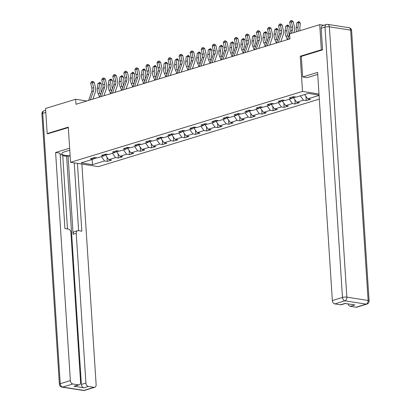 <?xml version="1.0" encoding="UTF-8"?>
<svg xmlns="http://www.w3.org/2000/svg" width="411" height="411" viewBox="0 0 411 411"><rect width="100%" height="100%" fill="white"/><g stroke="black" fill="none" stroke-linecap="round" stroke-linejoin="round"><path stroke-width="0.62" d="M322.358 49.947L321.34 49.788L300.23 56.24L302.506 91.417L70.558 162.309L98.357 166.645L319.321 99.108M302.506 91.417L318.993 93.985M319.064 95.08L308.358 93.405L296.316 97.088L293.572 96.662L289.318 97.962L292.062 98.388L285.26 100.464L282.521 100.037L278.268 101.337L281.011 101.764L274.209 103.844L271.466 103.418L267.217 104.718L269.96 105.144L263.158 107.22L260.415 106.793L256.166 108.093L258.904 108.519L252.107 110.6L249.364 110.174L245.11 111.473L247.854 111.9L241.052 113.975L238.313 113.549L234.059 114.849L236.803 115.275L230.001 117.356L227.257 116.93L223.009 118.229L225.752 118.656L218.95 120.731L216.207 120.305L211.958 121.605L214.701 122.031L207.899 124.112L205.156 123.685L200.907 124.985L203.645 125.412L196.848 127.487L194.105 127.061L189.851 128.36L192.595 128.787L185.793 130.868L183.054 130.441L178.8 131.741L181.544 132.167L174.742 134.243L171.998 133.816L167.75 135.116L170.493 135.543L163.691 137.623L160.948 137.197L156.699 138.497L159.437 138.923L152.64 140.999L149.897 140.572L145.643 141.872L148.386 142.298L141.584 144.379L138.846 143.953L134.592 145.253L137.336 145.679L130.534 147.76L127.79 147.328L123.541 148.628L126.285 149.054L119.483 151.135L116.739 150.709L112.491 152.008L115.234 152.435L108.432 154.515L105.689 154.084L101.44 155.384L104.178 155.81L97.381 157.891L94.638 157.464L90.384 158.764L93.127 159.191L81.085 162.869L92.506 164.652L92.09 159.509M319.085 95.403L307.731 98.871L310.475 99.298L306.226 100.597L305.954 96.426M92.506 164.652L104.548 160.973L107.292 161.4L111.54 160.1L108.797 159.674L115.599 157.593L118.342 158.024L122.591 156.725L119.853 156.293L126.655 154.217L129.393 154.644L133.647 153.344L130.904 152.918L137.706 150.837L140.449 151.269L144.698 149.969L141.954 149.537L148.756 147.462L151.5 147.888L155.748 146.588L153.005 146.162L159.807 144.081L162.55 144.513L166.799 143.213L164.061 142.781L170.858 140.706L173.601 141.132L177.855 139.832L175.112 139.406L181.914 137.325L184.652 137.757L188.906 136.457L186.162 136.026L192.965 133.95L195.708 134.376L199.957 133.077L197.213 132.65L204.015 130.57L206.759 131.001L211.007 129.701L208.264 129.27L215.066 127.194L217.809 127.621L222.058 126.321L219.32 125.894L226.122 123.814L228.86 124.245L233.114 122.946L230.371 122.514L237.173 120.438L239.916 120.865L244.165 119.565L241.421 119.139L248.223 117.058L250.967 117.489L255.216 116.19L252.472 115.758L259.274 113.683L262.018 114.109L266.266 112.809L263.528 112.383L270.325 110.302L273.068 110.734L277.322 109.434L274.579 109.002L281.381 106.927L284.119 107.353L288.373 106.053L285.63 105.627L292.432 103.546L295.175 103.978L299.424 102.678L296.68 102.247L303.482 100.171L306.226 100.597M86.752 100.993L75.655 99.257L75.978 104.281L289.935 38.891L289.606 33.866L319.717 24.66L321.34 49.788M292.062 98.388L293.346 96.729L293.418 97.761L295.848 97.017M303.482 100.171L300.343 95.855M296.68 102.247L293.418 97.761M282.295 100.104L282.362 101.137L284.797 100.392M282.29 100.109L281.011 101.764M292.432 103.546L289.293 99.236M285.63 105.627L282.362 101.137M269.96 105.144L271.239 103.485L271.311 104.517L273.747 103.772M281.381 106.927L278.242 102.611M274.579 109.002L271.311 104.517M258.904 108.519L260.189 106.865L260.261 107.893L262.696 107.148M270.325 110.302L267.191 105.992M263.528 112.383L260.261 107.893M247.854 111.9L249.138 110.24L249.21 111.273L251.64 110.528M259.274 113.683L256.135 109.367M252.472 115.758L249.21 111.273M236.803 115.275L238.087 113.621L238.159 114.648L240.589 113.904M248.223 117.058L245.084 112.748M241.421 119.139L238.159 114.648M225.752 118.656L227.031 116.996L227.103 118.029L229.538 117.284M237.173 120.438L234.034 116.123M230.371 122.514L227.103 118.029M214.701 122.031L215.981 120.377L216.052 121.404L218.488 120.659M226.122 123.814L222.983 119.503M219.32 125.894L216.052 121.404M203.645 125.412L204.93 123.752L205.002 124.785L207.432 124.04M215.066 127.194L211.932 122.879M208.264 129.27L205.002 124.785M192.595 128.787L193.879 127.133L193.951 128.16L196.381 127.415M204.015 130.57L200.876 126.259M197.213 132.65L193.951 128.16M181.544 132.167L182.823 130.508L182.895 131.541L185.33 130.796M192.965 133.95L189.825 129.635M186.162 136.026L182.895 131.541M170.493 135.543L171.772 133.888L171.844 134.916L174.279 134.171M181.914 137.325L178.775 133.015M175.112 139.406L171.844 134.916M159.437 138.923L160.722 137.264L160.793 138.296L163.229 137.551M170.858 140.706L167.724 136.39M164.061 142.781L160.793 138.296M148.386 142.298L149.671 140.644L149.743 141.672L152.173 140.927M159.807 144.081L156.668 139.771M153.005 146.162L149.743 141.672M138.625 144.02L138.692 145.052L141.122 144.307M138.62 144.02L137.336 145.679M148.756 147.462L145.617 143.146M141.954 149.537L138.692 145.052M126.285 149.054L127.564 147.4L127.636 148.428L130.071 147.683M137.706 150.837L134.567 146.527M130.904 152.918L127.636 148.428M115.234 152.435L116.513 150.775L116.585 151.808L119.02 151.063M126.655 154.217L123.516 149.902M119.853 156.293L116.585 151.808M104.178 155.81L105.463 154.156L105.535 155.183L107.965 154.438M115.599 157.593L112.465 153.282M108.797 159.674L105.535 155.183M93.343 158.908L96.914 157.819M94.412 157.531L93.127 159.191M104.548 160.973L101.409 156.658M70.558 162.309L68.283 127.133L47.173 133.585L48.185 133.745M47.173 133.585L45.544 108.463L75.655 99.257M323.724 25.287L319.717 24.66M307.731 98.871L304.597 94.556M107.292 161.4L107.019 157.228M118.342 158.024L118.075 153.853M129.393 154.644L129.126 150.472M140.449 151.269L140.177 147.097M151.5 147.888L151.227 143.716M162.55 144.513L162.278 140.341M173.601 141.132L173.334 136.961M184.652 137.757L184.385 133.585M195.708 134.376L195.436 130.205M206.759 131.001L206.486 126.829M217.809 127.621L217.542 123.449M228.86 124.245L228.593 120.074M239.916 120.865L239.644 116.693M250.967 117.489L250.695 113.318M262.018 114.109L261.745 109.937M273.068 110.734L272.801 106.562M284.119 107.353L283.852 103.182M295.175 103.978L294.903 99.806M300.23 56.24L301.32 56.41M88.622 100.418L91.715 91.545A5.173 3.612 73 0 0 91.823 88.149L90.697 83.233L92.47 82.688L92.177 81.46L92.896 81.352L94.268 82.416L95.393 87.332A7.763 5.42 -107 0 1 95.224 92.429L92.896 99.113M90.394 99.878L93.482 91.001A5.173 3.612 73 0 0 93.595 87.605L92.47 82.688L94.268 82.416M90.697 83.233L91.468 81.676L92.177 81.46M101.404 92.069A5.173 3.612 -107 0 1 100.921 88.75L101.43 84.085L99.56 83.243L99.056 87.903A7.763 5.42 73 0 0 99.894 93.158L100.52 94.617M99.724 82.416L99.56 83.243L97.787 83.782L99.724 82.416L100.469 82.755L101.43 84.085M97.787 83.782L97.284 88.447A7.763 5.42 73 0 0 98.121 93.698L99.57 97.073M69.772 150.2L64.933 151.68A11.642 2.672 176.3 0 0 61.768 153.75A11.642 2.672 176.3 0 0 70.132 155.769M69.644 148.196L55.608 152.486L60.042 153.175L64.917 228.552L68.447 229.102A3.103 2.168 73 0 1 70.898 232.467L80.582 382.209A3.103 2.168 73 0 1 79.236 384.83L74.699 386.212A3.103 2.168 -107 0 1 73.985 386.258L83.829 387.794A3.103 2.168 -107 0 1 81.383 384.429L66.628 156.298L62.755 155.692M67.491 228.953L62.708 155.029L60.134 154.628M66.628 156.298L68.046 155.861L70.163 156.195M55.608 152.486L70.363 380.617A3.103 2.168 73 0 0 72.814 383.982L78.522 384.876A3.103 2.168 73 0 0 79.236 384.83M81.383 384.429L85.914 383.042A3.103 2.168 73 0 0 88.365 386.412L94.073 387.301A3.103 2.168 73 0 0 94.787 387.254A3.103 2.168 73 0 0 96.133 384.639L81.871 164.071M85.914 383.042L76.23 233.299A3.103 2.168 73 0 1 77.576 230.684A3.103 2.168 73 0 1 78.29 230.638L81.82 231.188L77.438 163.383M47.964 133.709L68.313 127.595M76.23 233.299L73.112 234.255L68.046 155.861M73.112 234.255A3.103 2.168 -107 0 1 74.463 231.634L77.576 230.684M78.609 230.689L74.227 162.879M317.729 74.427A11.642 2.672 176.3 0 0 317.143 74.597L307.079 77.669L302.65 76.98L317.595 72.408L332.35 300.544L342.481 297.446L324.998 27.105L321.171 28.272L322.568 49.88L301.314 56.379L302.65 76.98M356.06 307.228L366.191 304.13A3.103 2.168 73 0 0 366.905 304.083L356.774 307.181A3.103 2.168 -107 0 1 356.06 307.228L350.352 306.334A3.103 2.168 -107 0 1 348.06 303.883M345.415 303.472L341.222 304.751A3.103 2.168 -107 0 1 340.508 304.798L334.801 303.909A3.103 2.168 -107 0 1 332.35 300.544M350.352 306.334L354.883 304.952L345.045 303.416L340.508 304.798M321.171 28.272A3.103 2.168 -107 0 1 322.517 25.657L326.344 24.485A3.103 2.168 73 0 0 324.998 27.105A3.103 0.714 -3.7 0 1 329.375 26.807L346.858 297.148L368.122 300.467L350.64 30.126L329.375 26.807A3.103 2.106 98.9 0 0 327.731 24.388A3.103 3.103 0 0 0 326.344 24.485M99.673 97.042L102.765 88.165A5.173 3.612 73 0 0 102.878 84.769L101.753 79.852L103.521 79.313L103.228 78.085L103.947 77.977L105.319 79.04L106.444 83.957A7.763 5.42 -107 0 1 106.274 89.048L103.947 95.737M101.445 96.498L104.538 87.625A5.173 3.612 73 0 0 104.646 84.229L103.521 79.313L105.319 79.04M101.753 79.852L102.524 78.301L103.228 78.085M110.723 93.662L113.816 84.789A5.173 3.612 73 0 0 113.929 81.393L112.804 76.477L114.577 75.932L114.284 74.704L114.998 74.597L116.37 75.66L117.495 80.577A7.763 5.42 -107 0 1 117.325 85.673L114.998 92.357M112.496 93.122L115.589 84.245A5.173 3.612 73 0 0 115.702 80.849L114.577 75.932L116.37 75.66M112.804 76.477L113.575 74.92L114.284 74.704M112.455 88.694A5.173 3.612 -107 0 1 111.972 85.37L112.48 80.71L110.61 79.862L110.107 84.527A7.763 5.42 73 0 0 110.944 89.778L111.571 91.237M110.775 79.04L110.61 79.862L108.843 80.407L110.775 79.04L111.525 79.38L112.48 80.71M108.843 80.407L108.334 85.067A7.763 5.42 73 0 0 109.172 90.317L110.626 93.693M123.511 85.313A5.173 3.612 -107 0 1 123.028 81.995L123.531 77.33L121.666 76.487L121.158 81.147A7.763 5.42 73 0 0 121.995 86.402L122.622 87.862M121.826 75.66L121.666 76.487L119.894 77.027L121.826 75.66L122.576 75.999L123.531 77.33M119.894 77.027L119.385 81.691A7.763 5.42 73 0 0 120.223 86.942L121.677 90.317M121.779 90.286L124.867 81.409A5.173 3.612 73 0 0 124.98 78.013L123.855 73.096L125.627 72.557L125.334 71.329L126.054 71.221L127.42 72.285L128.545 77.201A7.763 5.42 -107 0 1 128.381 82.292L126.049 88.981M123.547 89.742L126.639 80.869A5.173 3.612 73 0 0 126.752 77.474L125.627 72.557L127.42 72.285M123.855 73.096L124.625 71.545L125.334 71.329M132.83 86.906L135.923 78.033A5.173 3.612 73 0 0 136.031 74.638L134.906 69.721L136.678 69.176L136.385 67.949L137.104 67.841L138.471 68.904L139.601 73.821A7.763 5.42 -107 0 1 139.432 78.917L137.104 85.601M134.603 86.367L137.69 77.489A5.173 3.612 73 0 0 137.803 74.093L136.678 69.176L138.471 68.904M134.906 69.721L135.676 68.164L136.385 67.949M143.881 83.531L146.974 74.653A5.173 3.612 73 0 0 147.087 71.257L145.956 66.341L147.729 65.801L147.436 64.573L148.155 64.465L149.527 65.529L150.652 70.445A7.763 5.42 -107 0 1 150.483 75.537L148.155 82.226M145.653 82.986L148.746 74.114A5.173 3.612 73 0 0 148.854 70.718L147.729 65.801L149.527 65.529M145.956 66.341L146.727 64.789L147.436 64.573M134.561 81.938A5.173 3.612 -107 0 1 134.078 78.614L134.582 73.954L132.717 73.107L132.208 77.771A7.763 5.42 73 0 0 133.046 83.022L133.673 84.481M132.881 72.285L132.717 73.107L130.945 73.651L132.881 72.285L133.626 72.624L134.582 73.954M130.945 73.651L130.441 78.311A7.763 5.42 73 0 0 131.273 83.561L132.727 86.937M145.612 78.558A5.173 3.612 -107 0 1 145.129 75.239L145.638 70.574L143.768 69.731L143.264 74.391A7.763 5.42 73 0 0 144.097 79.647L144.729 81.106M143.932 68.904L143.768 69.731L141.995 70.271L143.932 68.904L144.677 69.243L145.638 70.574M141.995 70.271L141.492 74.936A7.763 5.42 73 0 0 142.329 80.186L143.778 83.561M156.663 75.182A5.173 3.612 -107 0 1 156.18 71.858L156.689 67.199L154.819 66.351L154.315 71.016A7.763 5.42 73 0 0 155.153 76.266L155.779 77.725M154.983 65.529L154.819 66.351L153.051 66.895L154.983 65.529L155.733 65.868L156.689 67.199M153.051 66.895L152.543 71.555A7.763 5.42 73 0 0 153.38 76.806L154.829 80.181M154.932 80.15L158.024 71.278A5.173 3.612 73 0 0 158.137 67.882L157.012 62.96L158.78 62.421L158.492 61.193L159.206 61.085L160.578 62.148L161.703 67.065A7.763 5.42 -107 0 1 161.533 72.161L159.206 78.845M156.704 79.611L159.797 70.733A5.173 3.612 73 0 0 159.91 67.337L158.78 62.421L160.578 62.148M157.012 62.96L157.783 61.409L158.492 61.193M167.719 71.802A5.173 3.612 -107 0 1 167.231 68.483L167.739 63.818L165.874 62.975L165.366 67.635A7.763 5.42 73 0 0 166.203 72.886L166.83 74.35M166.034 62.148L165.874 62.975L164.102 63.515L166.034 62.148L166.784 62.487L167.739 63.818M164.102 63.515L163.593 68.18A7.763 5.42 73 0 0 164.431 73.43L165.885 76.806M165.987 76.775L169.075 67.897A5.173 3.612 73 0 0 169.188 64.501L168.063 59.585L169.835 59.045L169.543 57.817L170.262 57.71L171.628 58.773L172.754 63.69A7.763 5.42 -107 0 1 172.589 68.781L170.257 75.47M167.755 76.23L170.848 67.358A5.173 3.612 73 0 0 170.961 63.962L169.835 59.045L171.628 58.773M168.063 59.585L168.834 58.033L169.543 57.817M178.77 68.426A5.173 3.612 -107 0 1 178.287 65.102L178.79 60.443L176.925 59.595L176.417 64.26A7.763 5.42 73 0 0 177.254 69.51L177.881 70.969M177.09 58.773L176.925 59.595L175.153 60.14L177.09 58.773L177.835 59.112L178.79 60.443M175.153 60.14L174.644 64.799A7.763 5.42 73 0 0 175.482 70.05L176.935 73.425M177.038 73.394L180.126 64.522A5.173 3.612 73 0 0 180.239 61.126L179.114 56.204L180.886 55.665L180.593 54.437L181.313 54.329L182.679 55.393L183.804 60.309A7.763 5.42 -107 0 1 183.64 65.406L181.313 72.089M178.811 72.855L181.898 63.977A5.173 3.612 73 0 0 182.011 60.581L180.886 55.665L182.679 55.393M179.114 56.204L179.884 54.653L180.593 54.437M189.82 65.046A5.173 3.612 -107 0 1 189.337 61.727L189.841 57.062L187.976 56.22L187.467 60.879A7.763 5.42 73 0 0 188.305 66.13L188.932 67.594M188.14 55.393L187.976 56.22L186.204 56.759L188.14 55.393L188.885 55.732L189.841 57.062M186.204 56.759L185.7 61.424A7.763 5.42 73 0 0 186.537 66.674L187.986 70.05M188.089 70.019L191.182 61.141A5.173 3.612 73 0 0 191.29 57.746L190.165 52.829L191.937 52.289L191.644 51.062L192.363 50.954L193.735 52.017L194.86 56.934A7.763 5.42 -107 0 1 194.691 62.025L192.363 68.714M189.861 69.474L192.949 60.602A5.173 3.612 73 0 0 193.062 57.206L191.937 52.289L193.735 52.017M190.165 52.829L190.935 51.277L191.644 51.062M200.871 61.671A5.173 3.612 -107 0 1 200.388 58.347L200.897 53.687L199.027 52.839L198.523 57.504A7.763 5.42 73 0 0 199.361 62.755L199.987 64.214M199.191 52.017L199.027 52.839L197.254 53.384L199.191 52.017L199.936 52.356L200.897 53.687M197.254 53.384L196.751 58.043A7.763 5.42 73 0 0 197.588 63.294L199.037 66.669M199.14 66.639L202.233 57.766A5.173 3.612 73 0 0 202.346 54.37L201.22 49.448L202.988 48.909L202.695 47.681L203.414 47.573L204.786 48.637L205.911 53.553A7.763 5.42 -107 0 1 205.741 58.65L203.414 65.334M200.912 66.099L204.005 57.221A5.173 3.612 73 0 0 204.113 53.826L202.988 48.909L204.786 48.637M201.22 49.448L201.991 47.897L202.695 47.681M211.922 58.29A5.173 3.612 -107 0 1 211.439 54.971L211.948 50.306L210.078 49.464L209.574 54.124A7.763 5.42 73 0 0 210.411 59.374L211.038 60.838M210.242 48.637L210.078 49.464L208.31 50.003L210.242 48.637L210.992 48.976L211.948 50.306M208.31 50.003L207.802 54.668A7.763 5.42 73 0 0 208.639 59.919L210.093 63.294M210.191 63.263L213.283 54.386A5.173 3.612 73 0 0 213.396 50.99L212.271 46.073L214.044 45.534L213.751 44.306L214.465 44.198L215.837 45.261L216.962 50.178A7.763 5.42 -107 0 1 216.792 55.269L214.465 61.958M211.963 62.719L215.056 53.846A5.173 3.612 73 0 0 215.169 50.45L214.044 45.534L215.837 45.261M212.271 46.073L213.042 44.522L213.751 44.306M222.978 54.915A5.173 3.612 -107 0 1 222.495 51.591L222.998 46.931L221.133 46.083L220.625 50.748A7.763 5.42 73 0 0 221.462 55.999L222.089 57.458M221.293 45.261L221.133 46.083L219.361 46.628L221.293 45.261L222.043 45.6L222.998 46.931M219.361 46.628L218.852 51.288A7.763 5.42 73 0 0 219.69 56.538L221.144 59.914M221.246 59.883L224.334 51.01A5.173 3.612 73 0 0 224.447 47.614L223.322 42.693L225.094 42.153L224.802 40.925L225.521 40.817L226.887 41.881L228.013 46.797A7.763 5.42 -107 0 1 227.848 51.894L225.516 58.578M223.014 59.343L226.107 50.466A5.173 3.612 73 0 0 226.22 47.07L225.094 42.153L226.887 41.881M223.322 42.693L224.093 41.141L224.802 40.925M234.029 51.534A5.173 3.612 -107 0 1 233.546 48.215L234.049 43.551L232.184 42.708L231.676 47.368A7.763 5.42 73 0 0 232.513 52.618L233.14 54.082M232.349 41.881L232.184 42.708L230.412 43.247L232.349 41.881L233.094 42.22L234.049 43.551M230.412 43.247L229.908 47.912A7.763 5.42 73 0 0 230.741 53.163L232.194 56.538M232.297 56.507L235.39 47.63A5.173 3.612 73 0 0 235.498 44.234L234.373 39.317L236.145 38.778L235.852 37.55L236.572 37.442L237.938 38.506L239.068 43.422A7.763 5.42 -107 0 1 238.899 48.513L236.572 55.202M234.07 55.963L237.157 47.09A5.173 3.612 73 0 0 237.27 43.694L236.145 38.778L237.938 38.506M234.373 39.317L235.143 37.766L235.852 37.55M245.079 48.159A5.173 3.612 -107 0 1 244.596 44.835L245.105 40.175L243.235 39.328L242.731 43.992A7.763 5.42 73 0 0 243.564 49.243L244.196 50.702M243.399 38.506L243.235 39.328L241.463 39.872L243.399 38.506L244.144 38.845L245.105 40.175M241.463 39.872L240.959 44.532A7.763 5.42 73 0 0 241.796 49.782L243.245 53.158M243.348 53.127L246.441 44.254A5.173 3.612 73 0 0 246.554 40.859L245.424 35.937L247.196 35.397L246.903 34.17L247.622 34.062L248.994 35.125L250.119 40.042A7.763 5.42 -107 0 1 249.95 45.138L247.622 51.822M245.12 52.587L248.213 43.71A5.173 3.612 73 0 0 248.321 40.314L247.196 35.397L248.994 35.125M245.424 35.937L246.194 34.385L246.903 34.17M256.13 44.778A5.173 3.612 -107 0 1 255.647 41.46L256.156 36.795L254.286 35.952L253.782 40.612A7.763 5.42 73 0 0 254.62 45.862L255.246 47.327M254.45 35.125L254.286 35.952L252.518 36.492L254.45 35.125L255.2 35.464L256.156 36.795M252.518 36.492L252.01 41.157A7.763 5.42 73 0 0 252.847 46.407L254.296 49.782M254.399 49.752L257.492 40.874A5.173 3.612 73 0 0 257.605 37.478L256.479 32.561L258.247 32.022L257.959 30.794L258.673 30.686L260.045 31.75L261.17 36.666A7.763 5.42 -107 0 1 261 41.758L258.673 48.447M256.171 49.207L259.264 40.335A5.173 3.612 73 0 0 259.377 36.939L258.247 32.022L260.045 31.75M256.479 32.561L257.25 31.01L257.959 30.794M267.186 41.403A5.173 3.612 -107 0 1 266.698 38.079L267.207 33.419L265.342 32.572L264.833 37.237A7.763 5.42 73 0 0 265.67 42.487L266.297 43.946M265.501 31.75L265.342 32.572L263.569 33.116L265.501 31.75L266.251 32.089L267.207 33.419M263.569 33.116L263.061 37.776A7.763 5.42 73 0 0 263.898 43.027L265.352 46.402M265.455 46.371L268.542 37.499A5.173 3.612 73 0 0 268.655 34.103L267.53 29.181L269.303 28.642L269.01 27.414L269.729 27.306L271.096 28.369L272.221 33.286A7.763 5.42 -107 0 1 272.056 38.382L269.724 45.066M267.222 45.832L270.315 36.954A5.173 3.612 73 0 0 270.428 33.558L269.303 28.642L271.096 28.369M267.53 29.181L268.301 27.629L269.01 27.414M278.237 38.023A5.173 3.612 -107 0 1 277.754 34.704L278.257 30.039L276.392 29.196L275.884 33.856A7.763 5.42 73 0 0 276.721 39.107L277.348 40.571M276.557 28.369L276.392 29.196L274.62 29.736L276.557 28.369L277.302 28.708L278.257 30.039M274.62 29.736L274.111 34.401A7.763 5.42 73 0 0 274.949 39.651L276.403 43.027M276.505 42.996L279.593 34.118A5.173 3.612 73 0 0 279.706 30.722L278.581 25.806L280.353 25.266L280.061 24.038L280.78 23.93L282.146 24.994L283.271 29.911A7.763 5.42 -107 0 1 283.107 35.002L280.78 41.691M278.278 42.451L281.365 33.579A5.173 3.612 73 0 0 281.478 30.183L280.353 25.266L282.146 24.994M278.581 25.806L279.352 24.254L280.061 24.038M289.287 34.647A5.173 3.612 -107 0 1 288.805 31.323L289.308 26.664L287.443 25.816L286.935 30.481A7.763 5.42 73 0 0 287.772 35.731L288.399 37.19M287.608 24.994L287.443 25.816L285.671 26.361L287.608 24.994L288.352 25.333L289.308 26.664M285.671 26.361L285.167 31.02A7.763 5.42 73 0 0 286.005 36.271L287.453 39.646M287.556 39.615L290.649 30.743A5.173 3.612 73 0 0 290.757 27.347L289.632 22.425L291.404 21.886L291.111 20.658L291.831 20.55L293.202 21.613L294.327 26.53A7.763 5.42 -107 0 1 294.158 31.626L293.824 32.577M291.322 33.342L292.416 30.198A5.173 3.612 73 0 0 292.529 26.802L291.404 21.886L293.202 21.613M289.632 22.425L290.402 20.874L291.111 20.658M289.329 39.076L289.847 37.581M300.122 30.65A5.173 3.612 -107 0 1 299.855 27.948L300.364 23.283L298.494 22.441L297.99 27.1A7.763 5.42 73 0 0 298.396 31.179M298.658 21.613L298.494 22.441L296.721 22.98L298.658 21.613L299.403 21.953L300.364 23.283M296.721 22.98L296.218 27.645A7.763 5.42 73 0 0 296.629 31.719M91.715 91.545L93.482 91.001M91.823 88.149L93.595 87.605M99.056 87.903L97.284 88.447M99.894 93.158L98.121 93.698M88.365 386.412L83.829 387.794M73.985 386.258L78.522 384.876M72.814 383.982L62.683 387.08L83.942 390.399L94.073 387.301M45.801 112.439L42.749 113.369L60.232 383.715L70.363 380.617M62.683 387.08A3.103 2.168 -107 0 1 60.232 383.715A3.103 0.714 -3.7 0 0 59.389 384.264A3.103 3.103 0 0 0 62.004 387.131A3.103 2.106 -81.1 0 0 62.683 387.08M83.942 390.399A3.103 2.106 98.9 0 1 83.269 390.45A3.103 3.103 0 0 0 84.656 390.352A3.103 2.168 -107 0 1 83.942 390.399M59.389 384.264L41.907 113.924A3.103 0.714 -3.7 0 1 42.749 113.369A3.103 2.168 -107 0 1 44.095 110.754L45.662 110.276M366.905 304.083A3.103 3.103 0 0 0 369.093 300.914A3.103 0.714 -3.7 0 0 368.122 300.467A3.103 2.106 98.9 0 1 366.191 304.13L344.927 300.811L334.801 303.909M344.927 300.811A3.103 2.106 -81.1 0 0 346.858 297.148A3.103 0.714 -3.7 0 0 342.481 297.446A3.103 2.168 73 0 0 344.927 300.811M348.996 27.707A3.103 2.106 -81.1 0 1 350.64 30.126A3.103 0.714 -3.7 0 1 351.611 30.573A3.103 3.103 0 0 0 348.996 27.707L327.731 24.388M102.765 88.165L104.538 87.625M102.878 84.769L104.646 84.229M113.816 84.789L115.589 84.245M113.929 81.393L115.702 80.849M110.107 84.527L108.334 85.067M110.944 89.778L109.172 90.317M121.158 81.147L119.385 81.691M121.995 86.402L120.223 86.942M124.867 81.409L126.639 80.869M124.98 78.013L126.752 77.474M135.923 78.033L137.69 77.489M136.031 74.638L137.803 74.093M146.974 74.653L148.746 74.114M147.087 71.257L148.854 70.718M132.208 77.771L130.441 78.311M133.046 83.022L131.273 83.561M143.264 74.391L141.492 74.936M144.097 79.647L142.329 80.186M154.315 71.016L152.543 71.555M155.153 76.266L153.38 76.806M158.024 71.278L159.797 70.733M158.137 67.882L159.91 67.337M165.366 67.635L163.593 68.18M166.203 72.886L164.431 73.43M169.075 67.897L170.848 67.358M169.188 64.501L170.961 63.962M176.417 64.26L174.644 64.799M177.254 69.51L175.482 70.05M180.126 64.522L181.898 63.977M180.239 61.126L182.011 60.581M187.467 60.879L185.7 61.424M188.305 66.13L186.537 66.674M191.182 61.141L192.949 60.602M191.29 57.746L193.062 57.206M198.523 57.504L196.751 58.043M199.361 62.755L197.588 63.294M202.233 57.766L204.005 57.221M202.346 54.37L204.113 53.826M209.574 54.124L207.802 54.668M210.411 59.374L208.639 59.919M213.283 54.386L215.056 53.846M213.396 50.99L215.169 50.45M220.625 50.748L218.852 51.288M221.462 55.999L219.69 56.538M224.334 51.01L226.107 50.466M224.447 47.614L226.22 47.07M231.676 47.368L229.908 47.912M232.513 52.618L230.741 53.163M235.39 47.63L237.157 47.09M235.498 44.234L237.27 43.694M242.731 43.992L240.959 44.532M243.564 49.243L241.796 49.782M246.441 44.254L248.213 43.71M246.554 40.859L248.321 40.314M253.782 40.612L252.01 41.157M254.62 45.862L252.847 46.407M257.492 40.874L259.264 40.335M257.605 37.478L259.377 36.939M264.833 37.237L263.061 37.776M265.67 42.487L263.898 43.027M268.542 37.499L270.315 36.954M268.655 34.103L270.428 33.558M275.884 33.856L274.111 34.401M276.721 39.107L274.949 39.651M279.593 34.118L281.365 33.579M279.706 30.722L281.478 30.183M286.935 30.481L285.167 31.02M287.772 35.731L286.005 36.271M290.649 30.743L292.416 30.198M290.757 27.347L292.529 26.802M297.99 27.1L296.218 27.645M62.004 387.131L83.269 390.45M84.656 390.352L94.787 387.254M44.095 110.754A3.103 3.103 0 0 0 41.907 113.924M369.093 300.914L351.611 30.573"/></g></svg>
